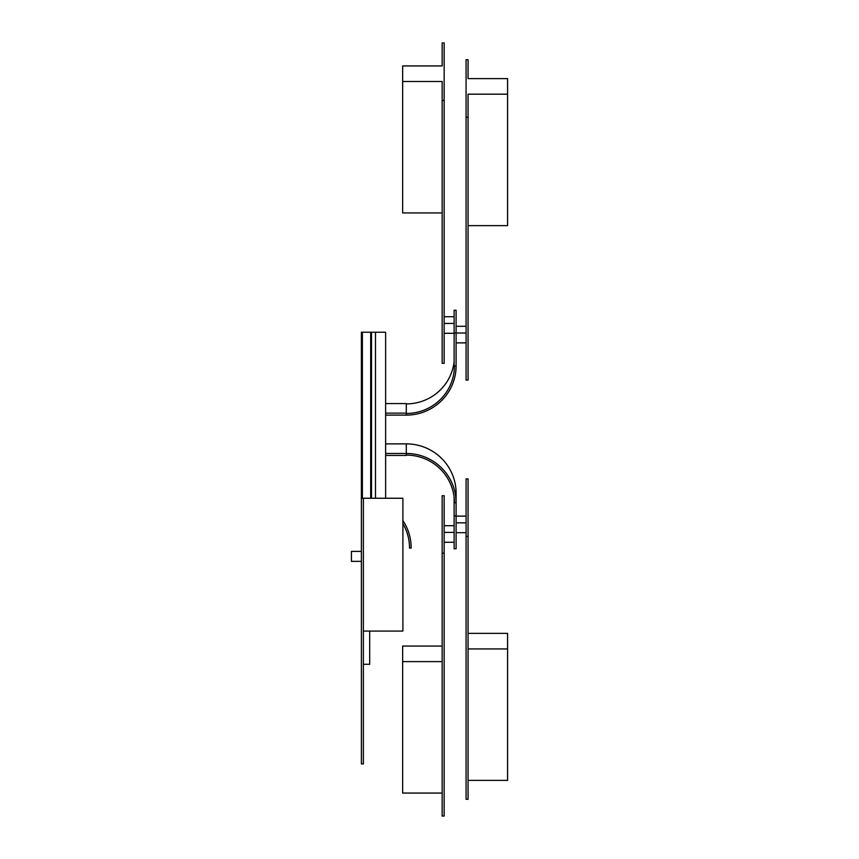 <?xml version="1.0" encoding="UTF-8"?>
<svg xmlns="http://www.w3.org/2000/svg" width="859" height="859" viewBox="0 0 859 859"><rect width="100%" height="100%" fill="white"/><g stroke="black" fill="none" stroke-linecap="round" stroke-linejoin="round"><path stroke-width="1.29" d="M385.627 453.455L406.296 453.455L406.296 443.878L385.627 443.878M385.627 455.431L406.296 455.431L406.296 453.455L406.296 455.098A48.158 47.653 -0 0 1 454.443 502.751L456.108 502.751A49.811 49.296 180 0 0 406.296 453.455L406.296 443.878A49.811 49.296 180 0 1 456.108 493.173L456.108 502.751M385.627 403.569L406.296 403.569L406.296 413.147L385.627 413.147M385.627 415.122L406.296 415.122L406.296 413.48A48.158 47.653 0 0 0 454.443 365.827L456.108 365.827A49.811 49.296 0 0 1 406.296 415.122L406.296 413.147M362.38 498.252L362.38 332.208L361.381 332.208L361.381 498.252L361.381 332.208L362.38 332.208L362.38 498.252L362.38 332.208L370.68 332.208L370.68 498.252M385.627 498.252L385.627 332.208L371.507 332.208L371.507 498.252M406.296 403.902A48.158 47.653 180 0 0 454.121 361.832M456.108 332.959L456.108 310.217L454.121 310.217L454.121 365.827L456.108 365.827L456.108 332.959L454.121 332.959M466.072 342.881L456.108 342.881M444.157 316.735L454.121 316.735M444.157 323.446L454.121 323.446M444.157 333.303L454.121 333.303M466.072 333.024L456.108 333.024M466.072 326.313L456.108 326.313M456.108 493.173L456.108 548.783L454.121 548.783L454.121 497.168M456.108 515.915L454.121 515.915M466.072 522.83L456.108 522.83M466.072 516.119L456.108 516.119M444.157 542.265L454.121 542.265M444.157 532.397L454.121 532.397M444.157 525.697L454.121 525.697M466.072 532.687L456.108 532.687M442.16 100.406L442.16 81.498L402.646 81.498L402.646 65.939L442.16 65.939L442.16 42.95L444.157 42.95L444.157 363.303L442.16 363.303L442.16 100.406L444.157 100.406M442.16 212.946L402.646 212.946L402.646 81.498M468.058 59.711L468.058 78.62L507.583 78.62L507.583 94.179L468.058 94.179L468.058 380.065L466.072 380.065L466.072 59.711L468.058 59.711M468.058 117.168L466.072 117.168M507.583 94.179L507.583 225.627L468.058 225.627M442.16 816.05L442.16 495.697L444.157 495.697L444.157 816.05L442.16 816.05M442.16 646.054L402.646 646.054L402.646 793.061L442.16 793.061M442.16 553.153L444.157 553.153M402.646 661.613L442.16 661.613M466.072 536.392L466.072 478.935L468.058 478.935L468.058 799.289L466.072 799.289L466.072 536.392L468.058 536.392M468.058 633.373L507.583 633.373L507.583 780.38L468.058 780.38M507.583 648.932L468.058 648.932M369.681 631.086L369.681 664.297L363.368 664.297M375.49 498.252L375.49 332.208L361.381 332.208L361.381 763.919L363.368 763.919L361.381 763.919L361.381 498.252L361.381 763.919L363.368 763.919L361.381 763.919L361.381 498.252L363.368 498.252L363.368 763.919L363.368 498.252L361.381 498.252L363.368 498.252L363.368 763.919L363.368 498.252L361.381 498.252M402.892 523.657A48.158 48.158 0 0 1 409.528 548.063L411.193 548.063A49.811 49.811 0 0 0 402.892 520.522M351.417 561.346L351.417 551.381L361.381 551.381L351.417 551.381L351.417 561.346L361.381 561.346L351.417 561.346M402.892 498.252L363.368 498.252L402.892 498.252L402.892 631.086L363.368 631.086L402.892 631.086L363.368 631.086L402.892 631.086L402.892 498.252L363.368 498.252L402.892 498.252L402.892 631.086L402.892 498.252"/></g></svg>
